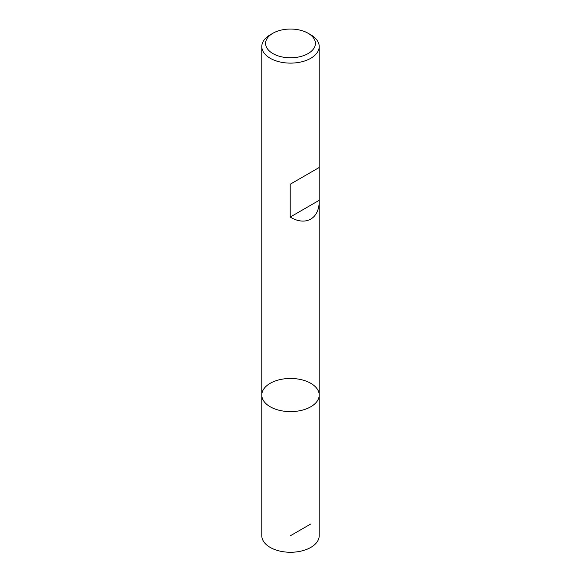 <?xml version="1.0" encoding="UTF-8"?>
<svg xmlns="http://www.w3.org/2000/svg" width="581" height="581" viewBox="0 0 581 581"><rect width="100%" height="100%" fill="white"/><g stroke="black" fill="none" stroke-linecap="round" stroke-linejoin="round"><path stroke-width="0.87" d="M310.799 34.824L308.097 33.255L310.799 34.824A28.709 16.573 180 0 1 319.209 46.538A28.709 16.573 180 0 1 290.5 63.118A28.709 16.573 180 0 1 261.791 46.538A28.709 16.573 180 0 1 270.201 34.824L272.903 33.255A24.881 14.365 0 0 0 272.903 53.575A24.881 14.365 0 0 0 308.097 53.575A24.881 14.365 0 0 0 308.097 33.255A24.881 14.365 0 0 0 272.903 33.255M261.791 395.044L261.791 535.689A28.709 16.573 0 0 0 270.201 547.411A28.709 16.573 0 0 0 301.488 551.006A28.709 16.573 0 0 0 319.209 535.689L319.209 395.044A28.709 16.573 180 0 1 290.5 411.617A28.709 16.573 180 0 1 261.791 395.044A28.709 16.573 0 0 0 270.201 406.765A28.709 16.573 0 0 0 301.488 410.353A28.709 16.573 0 0 0 319.209 395.044A28.709 16.573 0 0 0 290.5 378.463A28.709 16.573 0 0 0 261.791 395.044L261.791 46.538M319.209 46.538L319.209 167.488L290.209 184.235L290.209 217.047C305.657 226.525 319.543 218.674 319.209 200.641L319.209 167.488L290.209 184.235M319.209 200.307L290.209 217.047M310.799 523.975L290.5 535.689M319.209 395.044L319.209 200.641"/></g></svg>
